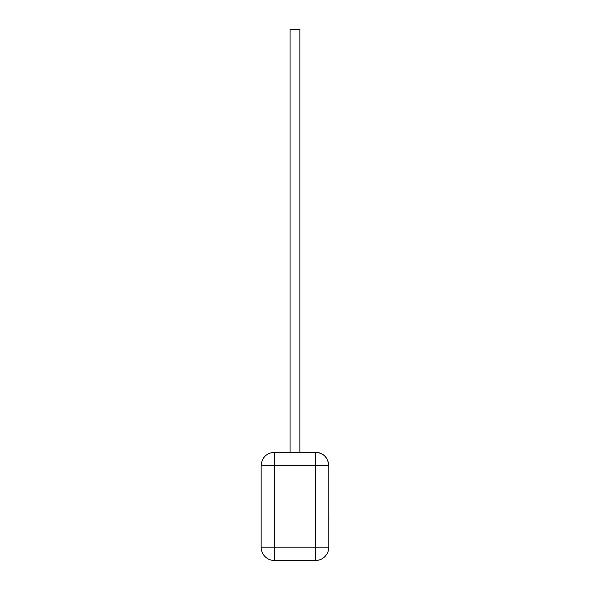 <?xml version="1.0" encoding="UTF-8"?>
<svg xmlns="http://www.w3.org/2000/svg" width="590" height="590" viewBox="0 0 590 590"><rect width="100%" height="100%" fill="white"/><g stroke="black" fill="none" stroke-linecap="round" stroke-linejoin="round"><path stroke-width="0.89" d="M328.851 519.938L328.785 510.593M299.875 452.25L299.875 29.5L290.059 29.5L290.059 452.25M261.149 465.562L262.004 460.864L261.149 465.562L261.149 547.188A13.312 13.312 0 0 0 274.461 560.5L315.473 560.5A13.312 13.312 0 0 0 328.785 547.188L315.473 547.188L315.473 465.562L274.461 465.562L274.461 547.188L315.473 547.188L315.473 560.5A13.312 13.312 0 0 0 328.785 547.188L328.785 465.562C327.996 457.479 323.556 453.039 315.473 452.25C323.313 452.766 327.745 457.198 328.785 465.562C327.996 457.479 323.556 453.039 315.473 452.25C323.313 452.766 327.745 457.198 328.785 465.562L315.473 465.562L315.473 452.25L274.461 452.25C266.378 453.039 261.938 457.479 261.149 465.562C261.938 457.479 266.378 453.039 274.461 452.25L274.461 465.562L261.149 465.562M269.438 453.231L274.461 452.25L269.446 453.231M274.461 547.188L274.461 560.5A13.312 13.312 0 0 1 261.149 547.188L274.461 547.188"/></g></svg>
